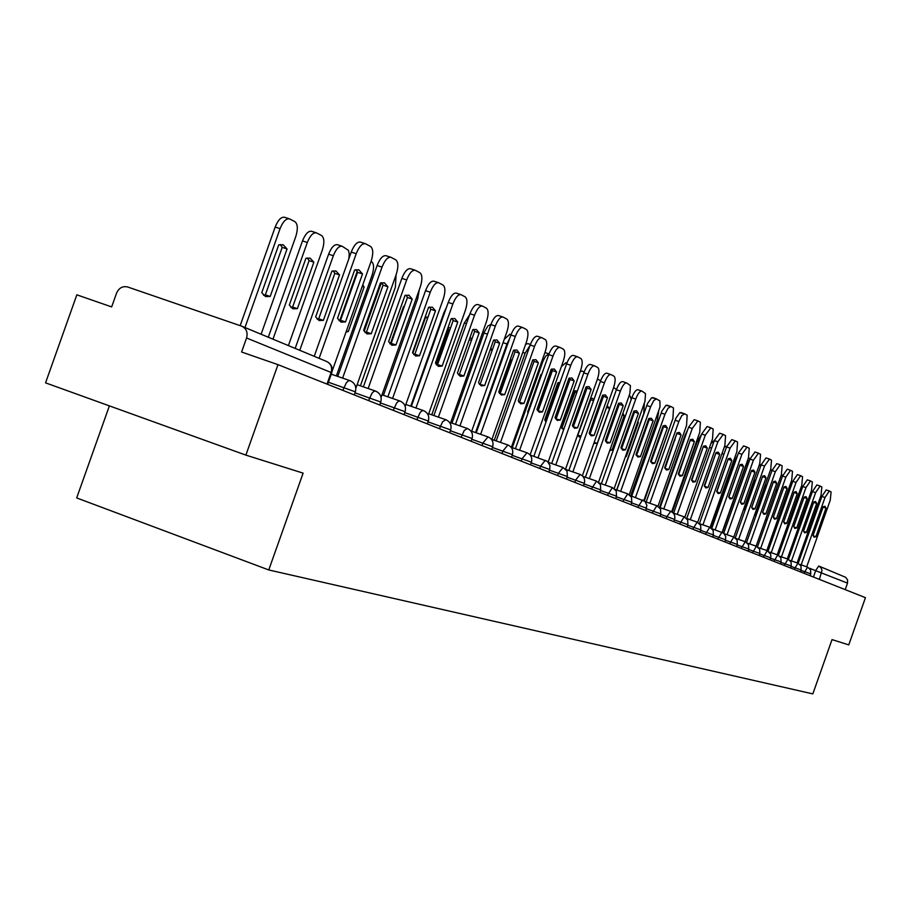 <?xml version="1.0" encoding="UTF-8"?>
<svg xmlns="http://www.w3.org/2000/svg" width="911" height="911" viewBox="0 0 911 911"><rect width="100%" height="100%" fill="white"/><g stroke="black" fill="none" stroke-linecap="round" stroke-linejoin="round"><path stroke-width="1.37" d="M109.388 405.885L76.683 497.93L268.768 569.956L303.124 473.139L245.868 455.113L277.98 364.651L865.45 597.662L848.767 644.886L832.028 639.613L812.84 693.897L268.768 569.956M245.868 455.113L45.55 382.848L76.843 294.822L111.666 306.916L116.562 293.137C118.954 287.91 122.643 285.86 127.642 286.976L241.779 326.206C246.403 328.518 247.997 332.447 246.562 337.992L241.586 352.022L277.98 364.651M819.126 566.186L845.636 577.301L847.572 579.863L847.515 583.12L809.412 568.225M845.214 589.633L847.515 583.12M345.497 321.959L341.021 322.13L337.503 318.315L354.652 269.986L358.934 269.918L362.521 273.96L345.497 321.959L340.555 320.285L339.04 320.729M340.555 320.285L357.579 272.321L355.894 269.645M314.227 356.326L351.236 252.074C354.14 244.843 357.237 241.517 360.54 242.121L364.924 243.59M332.208 370.971L371.084 261.446C373.453 253.782 373.271 248.771 370.538 246.414L365.516 243.749C362.225 243.157 359.139 246.482 356.224 253.714L351.236 252.074M319.101 358.342L356.224 253.714M362.521 273.96L357.579 272.321M270.191 296.474L287.056 248.954L283.23 244.854L278.743 244.843L261.753 292.682L265.511 296.553L270.191 296.474L265.34 294.834L282.205 247.348L280.246 244.49M261.104 334.235L295.756 236.632C298.091 229.037 297.795 224.049 294.891 221.646L289.596 218.902C286.145 218.253 282.979 221.498 280.076 228.661L244.968 327.539M263.564 295.266L265.34 294.834M240.162 325.648L275.179 227.055C278.083 219.893 281.26 216.647 284.71 217.308L288.981 218.731M282.205 247.348L287.056 248.954M371.267 333.722L366.974 333.927L363.626 330.237L380.388 282.991L384.51 282.888L387.927 286.794L371.267 333.722L366.427 332.082L365.026 332.515M366.427 332.082L383.064 285.177L381.538 282.649M337.753 376.425L377.108 265.511C379.944 258.428 382.939 255.171 386.105 255.729L390.443 257.175M355.848 388.268L396.205 274.507C398.54 267.014 398.392 262.14 395.784 259.874L390.99 257.323C387.835 256.777 384.852 260.045 382.016 267.128L377.108 265.511M342.627 378.111L382.016 267.128M387.927 286.794L383.064 285.177M395.932 344.984L391.798 345.212L388.61 341.636L405.008 295.426L408.971 295.289L412.216 299.07L395.932 344.984L391.172 343.367L389.885 343.777M391.172 343.367L407.445 297.487L406.055 295.096M363.364 386.856L401.853 278.356C404.621 271.432 407.524 268.221 410.554 268.734L414.847 270.168M381.094 397.401L420.256 287.011C422.533 279.688 422.419 274.928 419.937 272.742L415.348 270.316C412.33 269.804 409.438 273.015 406.67 279.95L401.853 278.356M368.146 388.507L406.67 279.95M412.216 299.07L407.445 297.487M297.373 308.681L313.862 262.209L310.218 258.257L305.914 258.28L289.311 305.06L292.886 308.806L297.373 308.681L292.613 307.075L309.102 260.626L307.303 257.927M288.4 345.588L322.3 250.115C324.578 242.69 324.339 237.828 321.56 235.516L316.493 232.897C313.19 232.294 310.127 235.494 307.303 242.497L272.981 339.177M290.962 307.508L292.613 307.075M268.301 337.229L302.498 240.914C305.322 233.911 308.396 230.711 311.71 231.326L315.923 232.738M309.102 260.626L313.862 262.209M323.382 320.365L339.518 274.894L336.057 271.068L331.911 271.136L315.661 316.903L319.066 320.524L323.382 320.365L318.713 318.782L334.838 273.346L333.198 270.783M348.845 258.804L349.243 253.975L348.469 250.354L342.24 246.289C339.063 245.719 336.102 248.862 333.335 255.729L299.765 350.314M317.176 319.214L318.713 318.782M295.175 348.401L328.62 254.169C331.376 247.314 334.348 244.171 337.525 244.74L341.705 246.129M334.838 273.346L339.518 274.894M419.538 355.757L415.564 356.019L412.524 352.557L428.569 307.326L432.383 307.166L435.469 310.822L419.538 355.757L414.869 354.174L413.685 354.573M414.869 354.174L430.789 309.262L429.525 307.018M387.881 396.832L425.539 290.655C428.238 283.868 431.051 280.713 433.955 281.192L438.191 282.615M405.179 406.386L443.27 298.979C445.513 291.816 445.433 287.181 443.053 285.075L438.669 282.74C435.765 282.262 432.964 285.428 430.265 292.215L425.539 290.655M392.573 398.46L430.265 292.215M435.469 310.822L430.789 309.262M442.165 366.085L438.339 366.37L435.447 363.022L451.15 318.736L454.817 318.543L457.766 322.084L442.165 366.085L437.576 364.525L436.494 364.912M437.576 364.525L453.166 320.547L452.015 318.429M411.362 406.397L448.223 302.441C450.877 295.779 453.587 292.682 456.388 293.126L460.567 294.526M428.227 415.131L465.339 310.457C467.537 303.443 467.491 298.922 465.214 296.884L461.012 294.652C458.222 294.207 455.511 297.316 452.858 303.967L448.223 302.441M415.974 407.991L452.858 303.967M457.766 322.084L453.166 320.547M463.858 375.992L460.18 376.3L457.413 373.055L472.798 329.68L476.339 329.452L479.14 332.879L463.858 375.992L459.36 374.455L458.37 374.831M459.36 374.455L474.631 331.376L473.583 329.383M433.875 415.564L469.985 313.737C472.57 307.212 475.212 304.16 477.899 304.57L482.021 305.959M450.296 423.626L486.508 321.469C488.66 314.602 488.649 310.184 486.463 308.214L482.431 306.073C479.755 305.663 477.125 308.715 474.54 315.24L469.985 313.737M438.407 417.136L474.54 315.24M479.14 332.879L474.631 331.376M346.021 332.071L348.298 331.57L364.093 287.045L362.783 284.847M336.341 375.936L372.03 275.395C374.227 268.289 374.057 263.655 371.517 261.514L371.13 261.309M357.18 271.478L339.757 320.558M346.419 330.932L348.298 331.57M362.214 286.418L364.093 287.045M372.189 342.297L387.642 298.66M360.38 385.82L395.363 287.25L396.08 274.883M381.402 282.683L364.161 331.297M390.386 343.652L403.55 306.551L404.325 306.29M383.451 395.306L417.75 298.626L419.265 289.789M484.698 385.501L481.145 385.831L478.514 382.677L493.58 340.179L496.996 339.928L499.672 343.253L484.698 385.501L479.38 384.351M480.268 383.998L495.231 341.773L494.286 339.905M455.489 424.367L490.87 324.578C493.398 318.178 495.948 315.172 498.545 315.559L502.61 316.926M471.454 431.848L506.835 332.037C508.953 325.307 508.964 320.991 506.869 319.089L502.997 317.028C500.424 316.652 497.873 319.659 495.333 326.058L490.87 324.578M459.941 425.904L495.333 326.058M499.672 343.253L495.231 341.773M412.831 353.217L425.528 317.427L428.056 316.982M427.43 318.725L426.462 317.108M504.717 394.634L501.289 394.987L498.772 391.924L513.531 350.257L516.833 349.995L519.395 353.217L504.717 394.634L499.547 393.495M500.367 393.153L515.034 351.76L514.168 350.006M476.248 432.816L510.923 334.986C513.394 328.712 515.877 325.751 518.37 326.104L522.39 327.459M491.781 439.797L526.364 342.194C528.437 335.601 528.482 331.376 526.478 329.531L522.755 327.561C520.272 327.208 517.79 330.169 515.319 336.455L510.923 334.986M480.621 434.331L515.319 336.455M519.395 353.217L515.034 351.76M450.558 327.892L448.053 327.448M436.164 364.446L448.554 329.497L447.848 328.051M410.747 406.181L443.908 312.678L446.458 307.417M448.554 329.497L449.84 329.93M523.962 403.425L520.659 403.789L518.245 400.817L532.73 359.947L535.907 359.674L538.367 362.806L523.962 403.425L518.951 402.286M519.68 401.967L534.074 361.36L533.288 359.708M496.199 440.935L530.202 344.996C532.628 338.835 535.042 335.931 537.444 336.25L541.407 337.594M511.299 447.472L545.142 351.965C547.192 345.497 547.249 341.363 545.325 339.587L541.749 337.685C539.358 337.355 536.943 340.281 534.518 346.442L530.202 344.996M500.503 442.427L534.518 346.442M538.367 362.806L534.074 361.36M471.932 338.994L470.281 337.685M431.768 414.835L464.314 323.029L469.598 314.83M469.267 339.632L471.442 340.361M542.489 411.886L539.289 412.262L536.978 409.369L551.189 369.274L554.264 368.978L556.61 372.018L542.489 411.886L537.615 410.736M538.276 410.44L552.396 370.606L551.69 369.057M515.398 448.747L548.741 354.63C551.121 348.583 553.467 345.713 555.79 346.021L559.707 347.342M530.077 454.908L563.226 361.36C565.23 355.017 565.31 350.986 563.465 349.255L560.026 347.421C557.714 347.125 555.368 349.995 552.988 356.042L548.741 354.63M519.623 450.216L552.988 356.042M556.61 372.018L552.396 370.606M492.202 350.314L490.79 348.025M451.981 423.148L484.356 331.923L487.909 325.933L490.904 324.453M490.186 349.722L492.179 350.393M560.322 420.028L557.236 420.415L555.027 417.602L568.965 378.259L571.937 377.94L574.192 380.9L560.322 420.028L555.596 418.878M556.188 418.604L570.035 379.5L569.398 378.054M533.869 456.274L566.596 363.899C568.931 357.966 571.208 355.131 573.452 355.415L577.312 356.725M548.16 462.082L580.626 370.413C582.607 364.195 582.698 360.244 580.922 358.558L577.62 356.805C575.388 356.52 573.11 359.355 570.776 365.3L566.596 363.899M538.037 457.721L570.776 365.3M574.192 380.9L570.035 379.5M577.517 427.874L574.534 428.272L572.404 425.539L586.08 386.913L588.973 386.583L591.125 389.452L577.517 427.874L572.917 426.735M573.44 426.473L587.037 388.086L586.468 386.731M551.679 463.517L583.803 372.827C586.08 366.996 588.301 364.206 590.465 364.468L594.291 365.755M565.572 469.028L597.411 379.147C599.347 373.032 599.461 369.16 597.753 367.532L594.564 365.835C592.412 365.584 590.191 368.374 587.914 374.205L583.803 372.827M555.767 464.94L587.914 374.205M591.125 389.452L587.037 388.086M594.097 435.435L591.205 435.857L589.166 433.18L602.592 395.249L605.394 394.907L607.455 397.708L594.097 435.435L589.622 434.296M590.077 434.069L603.435 396.353L602.923 395.089M568.84 470.497L600.383 381.436C602.626 375.708 604.79 372.963 606.874 373.203L610.643 374.478M582.357 475.747L613.593 387.562C615.494 381.561 615.631 377.769 613.991 376.186L610.917 374.546C608.833 374.319 606.669 377.063 604.426 382.791L600.383 381.436M572.871 471.909L604.426 382.791M607.455 397.708L603.435 396.353M610.085 442.735L607.284 443.167L605.325 440.56L618.523 403.3L621.234 402.947L623.215 405.668L610.085 442.735L605.735 441.596M606.145 441.391L619.264 404.336L618.797 403.163M585.397 477.239L616.383 389.749C618.58 384.112 620.687 381.402 622.703 381.629L626.426 382.882M598.55 482.238L629.888 393.506L630.435 385.592L626.677 382.95C624.673 382.734 622.566 385.444 620.368 391.081L616.383 389.749M589.36 478.617L620.368 391.081M623.215 405.668L619.264 404.336M625.527 449.783L622.817 450.228L620.938 447.688L633.897 411.066L636.527 410.702L638.429 413.355L625.527 449.783L621.302 448.645M621.644 448.451L634.534 412.045L634.124 410.952M601.374 483.741L631.824 397.765C633.976 392.22 636.037 389.555 637.996 389.76L641.663 391.001M614.185 488.524L644.954 401.387L645.523 393.62L641.902 391.07C639.955 390.865 637.905 393.541 635.741 399.075L631.824 397.765M605.28 485.107L635.741 399.075M638.429 413.355L634.534 412.045M640.456 456.593L637.814 457.049L636.015 454.566L648.757 418.57L651.308 418.195L653.13 420.78L640.456 456.593L636.333 455.443M636.618 455.284L649.292 419.493L648.928 418.479L636.072 454.76M616.815 490.027L647.527 403.505L651.65 397.731L656.387 398.847M629.285 494.616L659.997 406.932L659.906 400.931L656.273 398.836L653.688 400.715L650.602 406.807L646.742 405.509M620.664 491.371L650.602 406.807M653.13 420.78L649.292 419.493M499.114 392.732L510.855 359.617L510.513 358.786M509.693 338.436L506.96 343.959L475.553 432.577M504.25 339.325L509.864 334.246L511.037 334.656M510.285 359.424L510.855 359.617M530.088 345.315L525.123 353.195L494.263 440.264M525.624 344.278L527.902 343.618L530.396 344.46L527.902 343.618M541.829 374.159L540.952 374.501L527.617 412.125L528.038 413.082M537.171 409.848L551.61 369.092M544.937 352.557L548.98 353.901L545.791 355.985L543.013 361.075L512.301 447.677M560.049 382.369L557.839 382.848L544.744 419.823L546.031 421.952M566.881 363.136L565.993 362.68L561.392 366.529M545.29 421.03L558.921 383.986L558.306 382.631M577.403 390.876L574.146 390.91L561.267 427.248L563.579 429.912M584.076 372.075L582.14 371.073L580.193 371.642M561.768 428.375L575.114 391.992L574.556 390.717M562.303 428.124L564.011 428.705M575.114 391.992L576.811 392.561M577.551 435.207L579.191 436.927L580.694 437.029M593.938 399.633L592.56 398.369L590.59 398.392M600.656 380.707L597.502 379.124M577.688 435.481L590.761 399.713L590.43 398.859M573.315 426.542L586.991 387.938M578.178 435.242L580.979 436.21M590.761 399.713L593.573 400.669M654.872 463.187L652.322 463.631L650.579 461.217L663.117 425.824L665.588 425.437L667.342 427.965L654.872 463.187L650.864 462.025M651.103 461.888L663.561 426.69L663.242 425.756M631.733 496.096L661.933 411.02L665.952 405.327L670.61 406.42M643.872 500.503L672.933 418.422L673.491 407.9L670.906 406.522L667.979 408.276L664.962 414.277L661.147 412.99M635.525 497.417L664.962 414.277M667.342 427.965L663.561 426.69M593.835 443.35L597.229 443.406L609.618 408.447L607.147 405.737M616.44 389.566L613.627 387.448M594.177 442.359L597.229 443.406M606.555 407.411L609.618 408.447M668.822 469.552L666.34 470.008L664.677 467.65L676.998 432.839L679.401 432.44L681.086 434.911L668.822 469.552L664.928 468.379M665.11 468.277L677.078 432.793M646.161 501.972L675.848 418.286L679.777 412.683L684.366 413.753M657.993 506.22L686.552 425.505L687.156 415.177L684.651 413.845L681.804 415.587L678.843 421.497L675.097 420.233M649.896 503.271L678.843 421.497M681.086 434.911L677.363 433.647M609.766 450.569L612.021 450.045L624.194 415.655L622.908 413.469M631.186 399.565L630.161 396.057L629.239 395.579M610.176 449.419L612.021 450.045M622.35 415.029L624.194 415.655M682.328 475.713L679.913 476.18L678.308 473.879L690.424 439.626L692.77 439.216L694.387 441.63L682.328 475.713L678.524 474.54M678.661 474.46L690.47 439.603M660.111 507.655L688.579 427.236L694.182 419.664L697.678 420.848M671.646 511.754L699.739 432.361L700.365 422.226L697.872 420.893L692.269 428.477L688.579 427.236M663.8 508.93L692.269 428.477M694.387 441.63L690.72 440.389M625.379 456.912L626.335 456.479L638.315 422.636L637.894 421.554M616.667 489.981L643.758 413.48L644.316 403.425M625.618 456.229L626.335 456.479M637.598 422.397L638.315 422.636M695.4 481.68L693.055 482.158L691.506 479.903L703.44 446.196L705.706 445.786L707.278 448.132L695.4 481.68L691.7 480.496M691.791 480.439L703.429 446.196M673.628 513.155L701.641 434.012L707.107 426.542L710.557 427.714M684.867 517.118L712.516 439L713.165 429.047L710.819 427.794L705.273 435.242L701.641 434.012M677.26 514.419L705.273 435.242M707.278 448.132L703.656 446.914M630.64 495.721L657.309 420.37L658.596 411.806M708.063 487.465L705.786 487.943L704.294 485.734L716.035 452.562L718.244 452.141L719.747 454.441L708.063 487.465L704.454 486.269M704.51 486.235L716.012 452.63M686.712 518.484L714.281 440.582L719.633 433.203L723.049 434.365M697.678 522.333L724.883 445.433L725.566 435.652L723.22 434.41L717.868 441.789L714.281 440.582M690.299 519.725L717.868 441.789M719.747 454.441L716.183 453.234M644.339 500.822L671.749 421.77M720.339 493.067L718.119 493.546L716.684 491.393L728.242 458.734L730.394 458.301L731.84 460.556L720.339 493.067L716.82 491.86L728.196 458.871M699.432 523.552L726.534 446.937L731.772 439.66L735.143 440.81M710.09 527.378L736.874 451.674L737.58 442.063L735.302 440.856L730.075 448.132L726.534 446.937M702.928 524.873L730.075 448.132M731.84 460.556L728.333 459.36M675.108 440.013L674.334 440.366M664.984 468.345L674.356 440.355M728.8 497.258L740.005 464.917M711.764 528.448L738.422 453.109L743.547 445.923L746.872 447.062M743.57 466.478L742.169 464.28L740.074 464.712L728.698 496.882L730.087 498.989L732.25 498.499L743.57 466.478L740.108 465.293M722.127 532.286L748.5 457.721L749.229 448.269L747.031 447.096L741.907 454.293L738.422 453.109M715.181 529.86L741.907 454.293M732.25 498.499L728.823 497.315M674.584 519.418L666.886 516.617L670.747 511.356L659.496 507.438L685.106 435.082L687.634 429.912M740.427 502.473L751.461 470.782M723.721 533.22L749.947 459.098L754.957 452.004L758.248 453.12M754.957 472.228L753.602 470.076L751.564 470.509L740.347 502.2L741.691 504.261L743.797 503.772L754.957 472.228L751.529 471.067M733.799 537.046L759.785 463.585L760.537 454.293L758.453 453.188L753.386 460.26L749.947 459.098M727.058 534.7L753.386 460.26M743.797 503.772L740.472 502.621M672.272 512.141L697.348 441.288L701.47 434.467M751.7 507.529L762.575 476.487M735.325 537.866L761.129 464.906L766.037 457.903L769.283 459.007M765.992 477.808L764.693 475.701L762.701 476.146L751.666 507.359L752.953 509.386L755.003 508.885L765.992 477.808L762.621 476.658M745.13 541.669L770.729 469.279L771.503 460.146L769.488 459.064L764.523 466.056L761.129 464.906M738.582 539.392L764.523 466.056M755.003 508.885L751.769 507.769M710.899 443.543L714.326 440.446M762.655 512.438L773.371 482.021M746.576 542.387L771.993 470.543L776.798 463.619L780.01 464.712M776.719 483.229L775.455 481.156L773.519 481.612L762.644 512.369L763.896 514.351L765.889 513.85L776.719 483.229L773.393 482.09M756.13 546.167L781.365 474.813L782.15 465.817L780.203 464.781L775.341 471.682L771.993 470.543M749.776 543.947L775.341 471.682M765.889 513.85L762.746 512.768M716.706 491.496L725.748 465.783M724.404 446.766L726.636 446.675L725.691 446.356M757.508 546.794L782.538 476.02L787.252 469.188L790.418 470.258M787.138 488.49L785.92 486.463L784.029 486.918L773.302 517.243L774.509 519.179L776.457 518.678L787.138 488.49L783.87 487.374M766.823 550.529L791.705 480.188L792.502 471.34L790.554 470.304L785.84 477.136L782.538 476.02M760.651 548.376L785.84 477.136M776.457 518.678L773.405 517.63M737.842 454.737L735.245 459.975L711.184 527.993M768.121 551.075L792.786 481.338L797.398 474.585L800.541 475.656M797.262 493.603L796.089 491.621L794.244 492.077L783.676 521.969L784.838 523.871L786.74 523.37L797.262 493.603L794.085 492.521M777.208 554.776L801.737 485.404L802.557 476.704L800.667 475.69L796.043 482.443L792.786 481.338M771.218 552.681L796.043 482.443M786.74 523.37L783.767 522.345M749.992 458.962L746.098 465.487L722.423 532.411M778.438 555.255L802.739 486.508L807.271 479.835L810.369 480.894M807.112 498.579L805.973 496.632L804.174 497.087L793.743 526.569L794.87 528.437L796.726 527.936L807.112 498.579L804.014 497.52M787.32 558.899L811.507 490.482L812.339 481.908L810.494 480.928L805.973 487.601L802.739 486.508M781.479 556.86L805.973 487.601M796.726 527.936L793.834 526.934M755.834 479.881L754.957 480.313L744.594 509.613L744.959 510.627M761.345 464.303L758.863 466.193M744.651 509.818L754.866 480.575M788.459 559.331L812.43 491.541L816.871 484.948L819.934 485.996M816.677 503.407L815.584 501.505L813.819 501.972L803.548 531.045L804.641 532.878L806.44 532.366L816.677 503.407L813.671 502.382M797.148 562.907L821.005 495.425L821.847 486.975L820.105 486.053L815.618 492.623L812.43 491.541M791.465 560.925L815.618 492.623M806.44 532.366L803.627 531.398M766.903 484.914L765.229 485.392L755.003 514.294L755.914 515.99M772.209 469.939L770.558 469.769M755.037 514.396L765.115 485.711M755.094 514.647L756.244 515.034M765.138 485.825L766.424 486.269M798.218 563.294L821.859 496.438L826.22 489.924L829.249 490.949M825.992 508.122L824.933 506.254L823.214 506.71L813.079 535.395L814.138 537.194L815.903 536.681L825.992 508.122L823.077 507.12M806.702 566.813L830.24 500.23L831.105 491.917L829.352 490.983L825.002 497.508L821.859 496.438M801.179 564.877L825.002 497.508M815.903 536.681L813.159 535.736M765.456 519.805L766.72 520.75M777.504 490.243L776.035 489.902M782.754 475.428L781.399 474.722M765.627 519.327L767.051 519.817M775.671 490.938L777.083 491.416M810.118 575.718L810.779 573.85L801.031 570.354M803.969 573.27L807.556 567.109L799.892 564.433M800.484 571.892L801.156 570.001L791.135 566.414M794.244 569.409L797.888 563.169L789.996 560.413M790.589 567.963L791.26 566.05L780.955 562.36M784.234 565.446L787.947 559.115L779.816 556.279M780.397 563.932L781.091 561.973L770.478 558.192M773.94 561.37L777.732 554.947L769.351 552.02M770.615 557.805L759.706 553.888M763.35 557.168L767.221 550.665L758.567 547.648M759.136 555.494L759.854 553.489L748.603 549.47M752.452 552.84L756.392 546.258L747.475 543.138M748.033 551.087L748.751 549.048L737.17 544.915M741.235 548.388L745.255 541.715L736.042 538.503M736.589 546.554L737.329 544.482L725.384 540.223M729.665 543.799L733.776 537.034L724.256 533.721M724.803 541.874L725.543 539.779L713.233 535.383M717.754 539.073L721.945 532.218M712.641 537.057L713.393 534.928L700.696 530.384M705.456 534.199L709.737 527.241L699.58 523.7M700.103 532.081L700.866 529.917L687.759 525.237M692.781 529.177L697.154 522.117L686.643 518.45M687.156 526.945L687.942 524.747L674.402 519.919M679.697 523.984L684.172 516.822L673.286 513.03M666.18 518.621L666.886 516.617L660.6 514.419M659.985 516.161L660.782 513.895L646.332 508.737M652.219 513.087L656.899 505.719L645.227 501.654M646.525 508.213L631.574 502.861M637.78 507.359L642.574 499.877M630.947 504.648L631.778 502.303L616.303 496.78M622.851 501.437L627.759 493.842L615.21 489.469M615.665 498.59L616.508 496.199L600.486 490.482M607.398 495.311L612.42 487.59L599.404 483.058M599.837 492.316L600.702 489.879L584.099 483.957M591.387 488.956L596.546 481.122L583.029 476.419M584.315 483.354L567.109 477.193M574.807 482.386L575.593 480.154L580.091 474.415L566.05 469.529M566.448 479.061L567.337 476.544L549.481 470.178M557.612 475.565L558.42 473.299L563.032 467.468L548.433 462.389M548.809 472.069L549.72 469.507L531.181 462.902M539.767 468.482L540.587 466.181L545.336 460.26M531.42 462.219L512.164 455.329M521.24 461.137L522.071 458.78L526.968 452.767L511.344 447.347M512.415 454.623L492.384 447.46M501.995 453.496L502.838 451.104L507.871 444.989L491.894 439.444M492.646 446.732L471.818 439.273M481.976 445.559L482.841 443.11L488.023 436.904L471.67 431.222M472.092 438.51L450.387 430.755M461.137 437.303L464.257 430.425L467.366 428.477L450.626 422.67M449.681 432.748L450.683 429.924L428.056 421.873M439.444 428.694L442.632 421.679L445.855 419.72M428.352 421.041L404.757 412.603M416.828 419.72L420.096 412.569L421.884 410.838L423.433 410.588L405.862 404.484M404.04 414.653L405.076 411.692L380.434 402.935M393.233 410.36L396.592 403.061L398.426 401.295L400.054 401.056L382.016 394.805M380.752 402.024L355.017 392.823M368.591 400.589L372.041 393.131L373.943 391.343L375.628 391.104C380.297 393.29 382.016 396.923 380.775 401.979L379.705 404.996M354.277 394.907L355.37 391.832L328.415 382.244M342.832 390.375L346.374 382.757L348.355 380.935L350.109 380.696C354.88 382.939 356.645 386.651 355.37 391.832M813.443 577.027L815.766 570.457L818.693 566.016L821.027 567.724L822.029 570.343L819.365 579.373M767.643 548.206L768.975 548.673L767.643 548.206M778.233 551.907L779.463 552.339L778.233 551.907M788.516 555.494L789.678 555.892L788.516 555.494M798.526 558.99L799.607 559.365L798.526 558.99M242.485 326.514L326.582 361.451C330.944 363.637 332.469 367.315 331.126 372.485L246.562 337.992M673.798 521.639L674.903 518.029L674.595 515.239L673.115 512.859L670.758 511.356M331.752 372.827L331.126 372.485L327.003 384.1M275.179 227.055L280.076 228.661M302.498 240.914L307.303 242.497M328.62 254.169L333.335 255.729M443.908 312.678L444.522 312.883M464.314 323.029L466.432 323.735M483.946 332.993L487.465 334.166M503.066 342.661L506.96 343.959M522.743 352.398L525.123 353.195M541.669 361.769L542.626 362.088M685.106 435.082L685.732 435.287M697.348 441.288L698.874 441.812M709.532 447.426L711.616 448.132M721.99 453.598L723.949 454.259M734.072 459.577L735.245 459.975M748.398 458.005L750.129 458.597L748.398 458.005M349.972 380.65L331.274 374.182M427.339 423.888L428.364 421.007C429.559 416.156 427.908 412.683 423.421 410.576M471.112 441.254L472.092 438.487C473.242 433.83 471.659 430.493 467.354 428.477M491.701 449.419L492.657 446.697C493.785 442.142 492.236 438.874 488.011 436.893M511.481 457.265L512.426 454.6C513.519 450.125 512.005 446.925 507.86 444.989M530.498 464.804L531.432 462.196C532.502 457.812 531.011 454.669 526.957 452.767M583.45 485.814L584.68 481.805L584.35 478.708L582.71 476.066L580.091 474.415M645.705 510.502L646.867 505.309L645.011 501.426L630.48 495.664M769.92 559.775L770.911 556.575L770.638 554.104L767.21 550.665M375.503 391.058L357.123 384.693M405.076 411.692C406.306 406.75 404.621 403.197 400.031 401.045M450.683 429.924C451.856 425.175 450.239 421.77 445.843 419.709L428.705 413.765M549.72 469.507L549.971 465.487L547.443 461.421L530.134 454.976M567.337 476.544L567.063 471.101L563.032 467.468M600.702 489.879L600.429 484.629L596.534 481.122M616.508 496.199L616.246 491.029L612.42 487.59M631.778 502.303L631.517 497.224L627.747 493.842M660.782 513.895L660.532 508.987L656.888 505.707M687.942 524.747L687.691 519.999L684.161 516.822M700.866 529.917L700.627 525.237L697.154 522.117M713.393 534.928L713.154 530.316L709.737 527.241M725.543 539.779L725.737 536.499L723.664 533.174L712.106 528.79M737.329 544.482L737.09 540.018L733.765 537.034M748.751 549.048L748.523 544.653L745.244 541.715M759.854 553.489L759.615 549.151L756.392 546.258M781.091 561.973L780.864 557.771L777.732 554.947M791.26 566.05L791.044 561.893L787.947 559.115M801.156 570.001L800.94 565.902L797.888 563.169M810.779 573.85L810.562 569.808L807.556 567.109M327.664 384.362L331.775 372.77C333.073 367.577 331.342 363.808 326.582 361.451L242.303 326.423M365.14 243.624L360.54 242.121M358.934 269.918L358.239 269.69M284.71 217.308L289.197 218.777M282.49 244.615L283.23 244.854M390.648 257.221L386.105 255.729M384.51 282.888L383.873 282.672M415.029 270.203L410.554 268.734M408.971 295.289L408.379 295.096M311.71 231.326L316.14 232.783M309.546 258.029L310.218 258.257M337.525 244.74L341.898 246.175M335.419 270.863L336.057 271.068M438.373 282.649L433.955 281.192M460.738 294.56L456.388 293.126M482.181 305.982L477.899 304.57M502.77 316.948L498.545 315.559M522.538 327.493L518.37 326.104M541.544 337.617L537.444 336.25M559.832 347.364L555.79 346.021M577.437 356.748L573.452 355.415M594.405 365.778L590.465 364.468M610.757 374.501L606.874 373.203M626.529 382.905L622.703 381.629M641.765 391.024L637.996 389.76M656.478 398.859L652.754 397.617M509.864 334.246L511.048 334.644M545.29 352.648L549.014 353.889M670.701 406.443L667.023 405.213M684.446 413.765L680.824 412.558M697.758 420.859L694.182 419.664M710.637 427.726L707.107 426.542M723.118 434.376L719.633 433.203M735.211 440.822L731.772 439.66M746.94 447.073L743.547 445.923M758.316 453.131L754.957 452.004M769.351 459.019L766.037 457.903M780.146 464.758L776.798 463.619M790.554 470.304L787.252 469.188M800.667 475.69L797.398 474.585M810.494 480.928L807.271 479.835M820.048 486.03L816.871 484.948M829.352 490.983L826.22 489.924"/></g></svg>
